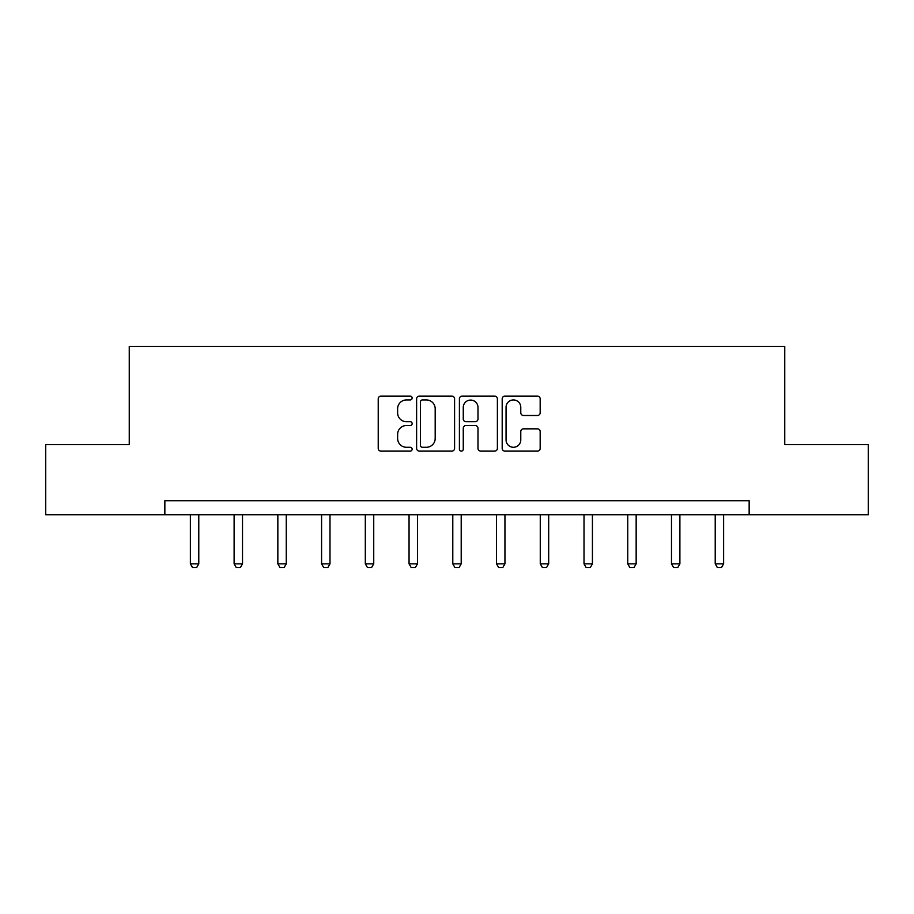 <?xml version="1.0" encoding="UTF-8"?>
<svg xmlns="http://www.w3.org/2000/svg" width="914" height="914" viewBox="0 0 914 914"><rect width="100%" height="100%" fill="white"/><g stroke="black" fill="none" stroke-linecap="round" stroke-linejoin="round"><path stroke-width="1.37" d="M412.145 398.013A1.931 1.931 0 0 0 410.215 396.093L380.978 396.093A2.753 2.753 0 0 0 378.225 398.835L378.225 448.374A2.753 2.753 0 0 0 380.978 451.128L410.215 451.128A1.931 1.931 0 0 0 412.145 449.197A1.931 1.931 0 0 0 410.215 447.277L406.433 447.277A8.809 8.809 0 0 1 397.624 438.469L397.624 434.344A8.809 8.809 0 0 1 406.433 425.536L410.215 425.536A1.931 1.931 0 0 0 412.145 423.605A1.931 1.931 0 0 0 410.215 421.685L406.433 421.685A8.809 8.809 0 0 1 397.624 412.877L397.624 408.752A8.809 8.809 0 0 1 406.433 399.944L410.215 399.944A1.931 1.931 0 0 0 412.145 398.013M537.432 415.493A2.753 2.753 0 0 0 540.174 412.74L540.174 398.835A2.753 2.753 0 0 0 537.432 396.093L504.951 396.093A2.753 2.753 0 0 0 502.197 398.835L502.197 448.374A2.753 2.753 0 0 0 504.951 451.128L537.432 451.128A2.753 2.753 0 0 0 540.174 448.374L540.174 431.591A2.753 2.753 0 0 0 537.432 428.837L523.528 428.837A2.753 2.753 0 0 0 520.774 431.591L520.774 439.908A7.358 7.358 0 0 1 513.417 447.277A7.358 7.358 0 0 1 506.059 439.908L506.059 407.301A7.358 7.358 0 0 1 513.417 399.944A7.358 7.358 0 0 1 520.774 407.301L520.774 412.74A2.753 2.753 0 0 0 523.528 415.493L537.432 415.493M164.851 514.731L45.7 514.731L45.7 444.638L129.251 444.638L129.251 346.509L784.749 346.509L784.749 444.638L868.3 444.638L868.3 514.731L749.149 514.731L749.149 500.712L164.851 500.712L164.851 514.731L749.149 514.731M454.589 398.835A2.753 2.753 0 0 0 451.836 396.093L419.366 396.093A2.753 2.753 0 0 0 416.613 398.835L416.613 448.374A2.753 2.753 0 0 0 419.366 451.128L451.836 451.128A2.753 2.753 0 0 0 454.589 448.374L454.589 398.835M462.164 396.093L494.634 396.093A2.753 2.753 0 0 1 497.387 398.835L497.387 448.374A2.753 2.753 0 0 1 494.634 451.128L480.741 451.128A2.753 2.753 0 0 1 477.988 448.374L477.988 428.289A2.753 2.753 0 0 0 475.234 425.536L466.014 425.536A2.753 2.753 0 0 0 463.261 428.289L463.261 449.197A1.931 1.931 0 0 1 461.33 451.128A1.931 1.931 0 0 1 459.411 449.197L459.411 398.835A2.753 2.753 0 0 1 462.164 396.093M422.394 399.944A1.931 1.931 0 0 0 420.463 401.863L420.463 445.347A1.931 1.931 0 0 0 422.394 447.277L426.381 447.277A8.809 8.809 0 0 0 435.19 438.469L435.19 408.752A8.809 8.809 0 0 0 426.381 399.944L422.394 399.944M477.988 407.438A7.358 7.358 0 0 0 470.619 400.081A7.358 7.358 0 0 0 463.261 407.438L463.261 418.932A2.753 2.753 0 0 0 466.014 421.685L475.234 421.685A2.753 2.753 0 0 0 477.988 418.932L477.988 407.438M190.375 514.731L190.375 563.847L198.784 563.847L198.784 514.731M198.784 563.847L196.681 567.491L192.477 567.491L190.375 563.847M234.11 514.731L234.11 563.847L242.518 563.847L242.518 514.731M242.518 563.847L240.416 567.491L236.212 567.491L234.11 563.847M277.845 514.731L277.845 563.847L286.253 563.847L286.253 514.731M286.253 563.847L284.151 567.491L279.947 567.491L277.845 563.847M321.579 514.731L321.579 563.847L329.988 563.847L329.988 514.731M329.988 563.847L327.886 567.491L323.682 567.491L321.579 563.847M365.314 514.731L365.314 563.847L373.735 563.847L373.735 514.731M373.735 563.847L371.632 567.491L367.428 567.491L365.314 563.847M409.061 514.731L409.061 563.847L417.469 563.847L417.469 514.731M417.469 563.847L415.367 567.491L411.163 567.491L409.061 563.847M452.796 514.731L452.796 563.847L461.204 563.847L461.204 514.731M461.204 563.847L459.102 567.491L454.898 567.491L452.796 563.847M496.531 514.731L496.531 563.847L504.939 563.847L504.939 514.731M504.939 563.847L502.837 567.491L498.633 567.491L496.531 563.847M540.265 514.731L540.265 563.847L548.686 563.847L548.686 514.731M548.686 563.847L546.572 567.491L542.368 567.491L540.265 563.847M584.012 514.731L584.012 563.847L592.421 563.847L592.421 514.731M592.421 563.847L590.318 567.491L586.114 567.491L584.012 563.847M627.747 514.731L627.747 563.847L636.155 563.847L636.155 514.731M636.155 563.847L634.053 567.491L629.849 567.491L627.747 563.847M671.482 514.731L671.482 563.847L679.89 563.847L679.89 514.731M679.89 563.847L677.788 567.491L673.584 567.491L671.482 563.847M715.216 514.731L715.216 563.847L723.625 563.847L723.625 514.731M723.625 563.847L721.523 567.491L717.319 567.491L715.216 563.847"/></g></svg>
